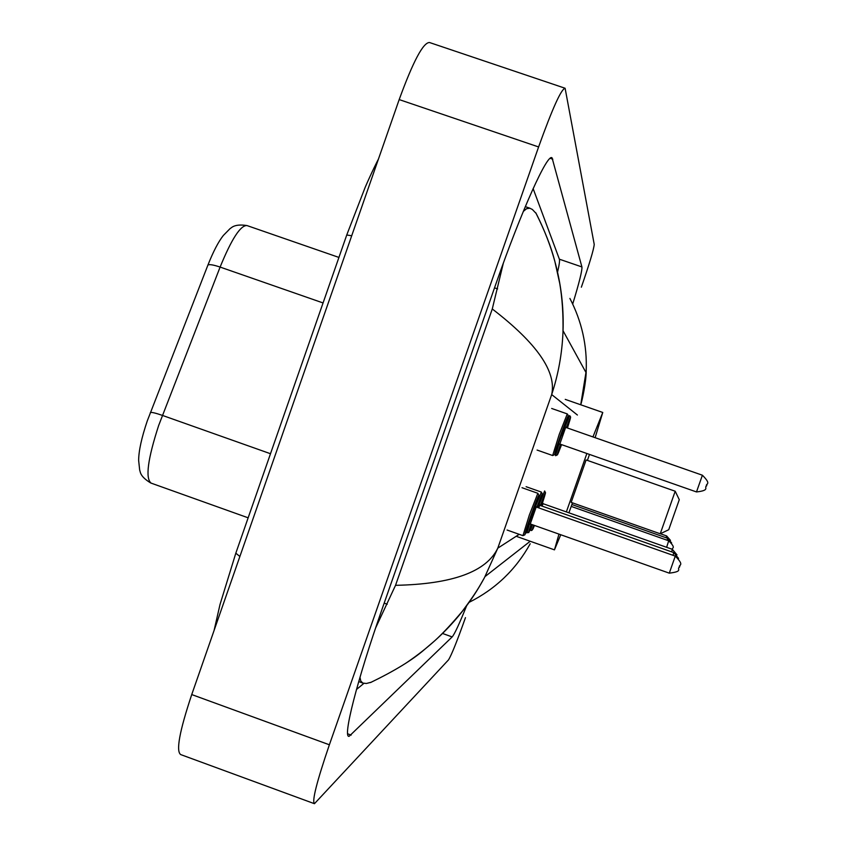 <?xml version="1.0" encoding="UTF-8"?>
<svg xmlns="http://www.w3.org/2000/svg" width="846" height="846" viewBox="0 0 846 846"><rect width="100%" height="100%" fill="white"/><g stroke="black" fill="none" stroke-linecap="round" stroke-linejoin="round"><path stroke-width="1.27" d="M465.459 617.643C457.104 641.141 451.447 655.227 448.486 659.901L314.448 803.7C311.793 801.374 316.764 781.736 329.38 744.787L538.606 146.95C552.396 108.542 561.236 88.978 565.107 88.248L594.22 244.388C593.829 249.274 589.546 263.54 581.361 287.196M313.972 803.531L180.758 754.6C175.788 751.428 179.447 731.42 191.735 694.566L399.185 99.585C413.102 61.441 423.212 42.416 429.504 42.512L564.737 88.121M572.71 304.031C579.267 282.575 582.334 270.202 581.911 266.934L552.089 157.927C547.838 152.269 521.517 210.379 495.555 284.922L382.276 608.57C356.896 680.755 342.334 738.463 349.155 736.295L452.155 636.922C454.503 634.299 459.336 623.883 466.664 605.683M356.483 689.49L363.822 683.42M557.567 272.095C559.248 264.914 559.851 260.621 559.375 259.193L533.128 188.605M523.304 211.437L526.572 208.708L529.765 208.201L532.356 209.459L536.142 213.456C555.452 251.516 564.419 290.601 563.034 330.723L562.971 332.351C562.061 353.776 558.297 374.514 551.677 394.574C556.721 371.806 536.914 343.265 492.277 308.97L503.349 263.106M371.299 682.204L366.392 683.483L362.807 683.082L360.787 681.009L359.973 677.276M375.603 627.986L395.537 585.326C452.335 584.184 486.418 571.801 497.797 548.155L484.536 577.501C466.231 611.521 440.301 639.883 406.757 662.587M492.277 308.97L395.537 585.326M580.726 404.779L586.193 371.013C587.219 345.528 581.784 321.332 569.887 298.416M469.075 602.363C495.534 589.08 515.912 569.559 530.188 543.788M150.725 482.981C139.294 476.087 140.478 471.338 139.696 470.249L138.638 460.372C138.733 450.749 141.631 437.562 147.32 420.8L207.915 265.084C213.266 251.569 218.405 241.692 223.344 235.463L230.112 228.568C231.233 228.261 233.76 223.513 246.958 225.554C240.518 225.205 231.561 239.048 220.108 267.072C213.351 264.809 209.279 264.142 207.915 265.084M660.24 533.784L675.203 491.23L586.109 459.949L571.187 502.397L660.24 533.784L668.721 529.733L679.275 499.679M572.488 502.862L568.893 512.813M560.761 534.746L554.458 549.858L558.973 534.112M566.365 511.915L586.86 453.509M592.94 436.917L602.764 412.467L595.119 437.689M589.472 454.418L587.42 460.414M675.203 491.23L679.285 499.7M239.883 556.478L235.823 553.189L346.744 235.008L351.714 235.748M577.406 415.026L551.677 394.574L497.797 548.155L519.201 534.334M538.606 146.95L399.185 99.585M329.38 744.787L191.735 694.566M442.574 633.474L452.155 636.922M347.643 733.799L351.175 735.079M550.196 158.308L552.808 159.196M559.375 259.193L581.911 266.934M494.54 287.841L497.617 288.898M384.179 603.135L387.235 604.234M323.066 302.942L220.108 267.072L158.657 425.506C147.722 459.177 145.205 478.381 151.106 483.119L248.153 517.815M150.366 412.552C151.561 412.076 155.569 413.028 162.379 415.386L270.498 453.731M507.082 530.03L522.944 535.655L529.342 515.034L537.866 493.303L538.828 495.153L535.518 506.49L541.377 492.086L542.297 493.874L539.092 504.776C543.841 489.908 543.09 490.722 536.861 507.23M532.79 514.453C541.059 489.411 540.414 489.76 530.844 515.5C523.526 537.231 523.04 540.034 529.385 523.907L524.858 534.809L522.944 535.655M528.655 524.351L535.222 505.697M679.391 567.084L679.92 565.741L679.454 567.232C676.208 569.072 683.98 571.325 669.292 573.154L675.277 556.118L536.216 506.997L530.252 523.949L528.39 524.806L532.06 515.436M673.025 555.325L673.765 552.607L678.566 558.402M673.765 552.607L539.79 505.295L538.659 507.864M525.99 532.546L526.995 532.906L529.511 523.885M537.231 507.357L538.828 504.026M530.992 524.213C527.819 534.355 528.168 534.482 532.039 524.583C527.005 537.538 529.543 530.41 526.995 532.906M539.547 503.412L544.634 490.966L545.522 492.753L542.413 503.18M541.503 505.897C547.055 488.925 546.664 488.787 540.34 505.485M671.671 551.867L672.369 549.34L676.99 554.86M672.369 549.34L543.1 503.708L542.053 506.088M533.625 525.144C531.923 530.802 532.187 530.886 534.408 525.419C533.033 529.49 531.817 531.14 530.759 530.347L532.24 524.647M540.679 505.612L542.17 502.461M666.627 547.309L668.7 540.784C676.969 548.927 671.29 547.626 672.454 549.371L672.401 549.35M667.092 540.224L667.631 538.289L671.639 542.91M666.119 537.76L666.627 535.941L670.497 540.383M562.04 435.447C570.341 410.342 569.887 410.194 560.676 434.981C553.284 456.946 552.713 459.949 558.963 443.991L554.542 454.704L552.66 455.529L559.217 434.474L567.275 413.916L551.677 408.47M561.702 435.33L564.768 425.57L565.667 427.378L559.83 444.023L557.99 444.88L564.694 426.088M706.41 486.016L706.949 484.642L706.505 486.048C703.692 487.317 710.661 490.363 696.501 491.938L702.392 475.219L565.667 427.378M560.464 444.245C556.086 457.95 556.457 458.088 561.596 444.647L557.429 454.841L555.579 455.698L558.984 443.991M564.991 426.892L569.665 415.576L570.616 417.046L567.444 428.002C571.854 414.244 571.473 414.117 566.302 427.6M561.511 444.615L560.718 445.419L560.887 444.404M214.059 630.566L220.013 604.499L235.706 553.538M378.426 159.111C378.183 159.46 371.743 172.076 365.208 187.262L346.807 234.818M348.425 736.031L349.155 736.295M551.55 157.737L552.089 157.927M525.292 206.636L530.019 208.253M358.715 681.58L362.67 683.008M563.034 330.723L586.109 372.737M485.065 576.538L530.209 541.26M586.193 371.013C586.246 381.884 582.037 401.099 580.747 404.79M562.971 332.351C563.341 314.543 562.262 298.268 559.766 283.547L554.817 261.203C551 246.503 544.644 230.345 535.74 212.727M484.547 577.511C478.942 587.505 475.632 593.363 462.402 611.172C451.997 623.597 442.818 633.432 434.865 640.665L424.449 649.569C412.499 659.943 394.511 670.941 370.463 682.585M246.958 225.554L338.929 257.427M554.437 549.847L517.012 536.576M602.764 412.467L565.244 399.375M675.277 556.118C685.514 566.429 678.058 564.335 679.444 567.254M537.866 493.303L522.014 487.708M669.292 573.154L530.252 523.949M532.314 514.717L535.307 505.157L536.216 506.997M541.377 492.086L526.096 486.704M537.76 507.547L538.902 503.518L539.79 505.295M541.165 505.781L542.254 501.985L543.1 503.708M668.7 540.784L571.219 506.405M667.631 538.289L571.885 504.523M666.627 535.941L660.335 533.731M696.501 491.938L559.83 444.023M552.66 455.529L537.083 450.061M702.392 475.219C712.459 485.276 705.109 483.299 706.505 486.048M564.969 426.86L568.258 415.439L567.275 413.916M567.021 427.854L567.254 426.807L567.402 427.981"/></g></svg>
